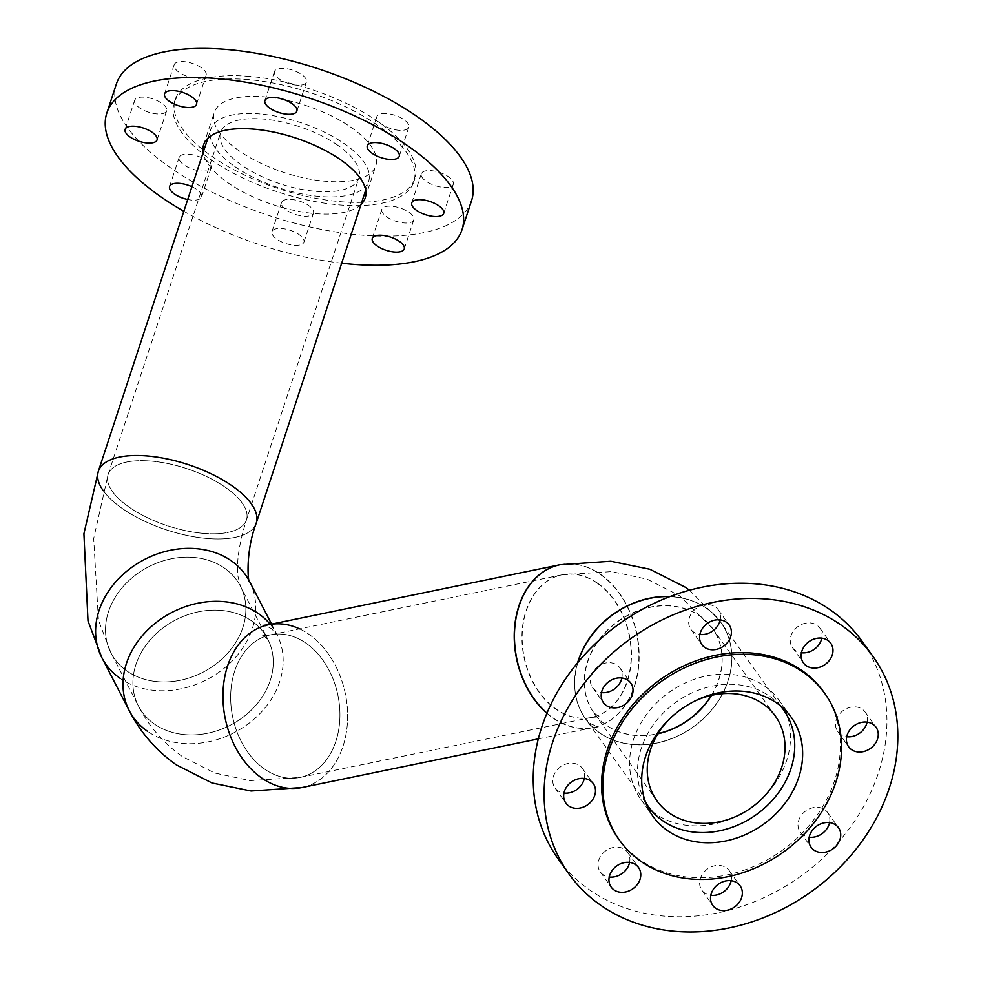 <?xml version="1.0" encoding="UTF-8"?>
<svg xmlns="http://www.w3.org/2000/svg" width="981" height="981" viewBox="0 0 981 981"><rect width="100%" height="100%" fill="white"/><g stroke="black" fill="none" stroke-linecap="round" stroke-linejoin="round"><path stroke-width="0.74" stroke-dasharray="4.91 3.68" d="M780.054 705.498A83.091 69.087 144.4 0 0 769.521 696.142A83.091 69.087 144.4 0 0 669.25 707.473A83.091 69.087 144.4 0 0 645.461 801.955M577.846 662.506A83.091 69.087 144.4 0 0 585.743 719.147A83.091 69.087 144.4 0 0 599.881 733.052A83.091 69.087 144.4 0 0 702.752 719.404A83.091 69.087 144.4 0 0 720.814 622.346A83.091 69.087 144.4 0 0 719.919 621.132M670.084 596.522A83.091 69.087 -35.6 0 1 706.565 608.294A83.091 69.087 -35.6 0 1 718.877 619.784A83.091 69.087 144.4 0 0 706.676 608.441A83.091 69.087 144.4 0 0 669.716 596.656M711.556 695.345A72.802 60.54 144.4 0 0 712.451 628.331A72.802 60.54 144.4 0 0 700.066 616.154A72.802 60.54 144.4 0 0 609.924 628.098A72.802 60.54 144.4 0 0 594.106 713.15A72.802 60.54 144.4 0 0 606.491 725.339A72.802 60.54 144.4 0 0 657.846 733.837M694.303 701.317A72.802 60.54 144.4 0 0 669.054 719.416M546.895 713.285A83.091 61.312 78.4 0 0 552.953 718.006A83.091 61.312 78.4 0 0 593.333 727.546A83.091 61.312 78.4 0 0 638.815 660.863A83.091 61.312 78.4 0 0 600.2 574.326A83.091 61.312 78.4 0 0 559.943 564.762M299.536 628.87A83.091 61.312 78.4 0 1 308.905 634.29A83.091 61.312 78.4 0 1 347.532 720.839A83.091 61.312 78.4 0 1 302.038 787.522A83.091 61.312 78.4 0 0 347.532 720.839A83.091 61.312 78.4 0 0 308.905 634.29A83.091 61.312 78.4 0 0 268.536 624.762L268.512 624.762M305.986 643.18A72.802 53.722 78.4 0 0 270.609 634.83A72.802 53.722 78.4 0 0 230.743 693.26A72.802 53.722 78.4 0 0 264.588 769.092A72.802 53.722 78.4 0 0 299.965 777.442A72.802 53.722 78.4 0 0 339.831 719.024A72.802 53.722 78.4 0 0 305.986 643.18A72.802 53.722 -101.6 0 1 339.831 719.024A72.802 53.722 -101.6 0 1 299.965 777.442A72.802 53.722 -101.6 0 1 264.588 769.092A72.802 53.722 -101.6 0 1 230.743 693.26A72.802 53.722 -101.6 0 1 270.609 634.83A72.802 53.722 -101.6 0 1 305.986 643.18M597.282 583.217A72.802 53.722 78.4 0 0 561.892 574.854A72.802 53.722 78.4 0 0 522.039 633.285A72.802 53.722 78.4 0 0 555.884 709.128A72.802 53.722 78.4 0 0 591.261 717.479A72.802 53.722 78.4 0 0 631.114 659.048A72.802 53.722 78.4 0 0 597.282 583.217M103.213 490.635A83.091 34.409 -161.8 0 0 122.355 508.538A83.091 34.409 -161.8 0 0 203.643 538.152A83.091 34.409 -161.8 0 0 256.213 523.18A83.091 34.409 18.2 0 1 203.643 538.152A83.091 34.409 18.2 0 1 122.355 508.538A83.091 34.409 18.2 0 1 98.345 471.285M234.802 166.525A83.091 34.409 -161.8 0 0 316.09 196.126A83.091 34.409 -161.8 0 0 368.66 181.166A83.091 34.409 -161.8 0 0 344.65 143.913A83.091 34.409 -161.8 0 0 263.362 114.299A83.091 34.409 -161.8 0 0 210.792 129.259A83.091 34.409 -161.8 0 0 234.802 166.525M337.856 145.311A72.802 30.153 -161.8 0 0 266.624 119.363A72.802 30.153 -161.8 0 0 220.566 132.472A72.802 30.153 -161.8 0 0 241.608 165.127A72.802 30.153 -161.8 0 0 312.829 191.062A72.802 30.153 -161.8 0 0 358.887 177.953A72.802 30.153 -161.8 0 0 337.856 145.311M225.397 487.324A72.802 30.153 -161.8 0 0 154.176 461.377A72.802 30.153 -161.8 0 0 108.118 474.497A72.802 30.153 -161.8 0 0 129.149 507.14A72.802 30.153 -161.8 0 0 200.382 533.088A72.802 30.153 -161.8 0 0 246.439 519.967A72.802 30.153 -161.8 0 0 225.397 487.324A72.802 30.153 -161.8 0 0 154.176 461.377A72.802 30.153 -161.8 0 0 108.118 474.497A72.802 30.153 -161.8 0 0 129.149 507.14A72.802 30.153 -161.8 0 0 200.382 533.088A72.802 30.153 -161.8 0 0 246.439 519.967A72.802 30.153 -161.8 0 0 225.397 487.324M249.542 581.488L249.493 581.402A83.091 67.689 -27.3 0 1 221.007 670.759A83.091 67.689 -27.3 0 1 120.148 678.362A83.091 67.689 -27.3 0 1 101.889 657.724M270.266 624.407A83.091 67.689 -27.3 0 1 276.875 634.364A83.091 67.689 -27.3 0 1 248.389 723.733A83.091 67.689 -27.3 0 1 147.542 731.323A83.091 67.689 152.7 0 0 248.389 723.733A83.091 67.689 152.7 0 0 276.875 634.364A83.091 67.689 152.7 0 0 270.266 624.407M154.409 724.052A72.802 59.314 -27.3 0 1 138.407 705.964A72.802 59.314 -27.3 0 1 163.361 627.668A72.802 59.314 -27.3 0 1 251.737 621.01A72.802 59.314 -27.3 0 1 267.752 639.085A72.802 59.314 -27.3 0 1 242.785 717.393A72.802 59.314 -27.3 0 1 154.409 724.052A72.802 59.314 -27.3 0 1 138.407 705.964A72.802 59.314 -27.3 0 1 163.361 627.668A72.802 59.314 -27.3 0 1 251.737 621.01A72.802 59.314 -27.3 0 1 267.752 639.085A72.802 59.314 -27.3 0 1 242.785 717.393A72.802 59.314 -27.3 0 1 154.409 724.052M127.027 671.078A72.802 59.314 -27.3 0 1 111.012 653.003A72.802 59.314 -27.3 0 1 135.979 574.694A72.802 59.314 -27.3 0 1 224.355 568.036A72.802 59.314 -27.3 0 1 240.357 586.123A72.802 59.314 -27.3 0 1 215.403 664.431A72.802 59.314 -27.3 0 1 127.027 671.078A72.802 59.314 152.7 0 0 215.403 664.431A72.802 59.314 152.7 0 0 240.357 586.123A72.802 59.314 152.7 0 0 224.355 568.036A72.802 59.314 152.7 0 0 135.979 574.694A72.802 59.314 152.7 0 0 111.012 653.003A72.802 59.314 152.7 0 0 127.027 671.078M720.226 619.894A16.824 13.992 144.4 0 0 719.061 611.04A16.824 13.992 144.4 0 0 718.276 609.79A16.824 13.992 144.4 0 0 697.197 607.717A16.824 13.992 144.4 0 0 690.146 628.122A16.824 13.992 144.4 0 0 690.931 629.385A16.824 13.992 144.4 0 0 699.87 634.474M621.856 678.006A16.824 13.992 144.4 0 0 619.906 667.902A16.824 13.992 144.4 0 0 611.752 662.923A16.824 13.992 144.4 0 0 593.995 670.244A16.824 13.992 144.4 0 0 592.561 687.497A16.824 13.992 144.4 0 0 600.715 692.463A16.824 13.992 144.4 0 0 601.5 692.586M584.308 778.473A16.824 13.992 144.4 0 0 582.371 768.368A16.824 13.992 144.4 0 0 562.039 765.818A16.824 13.992 144.4 0 0 555.025 787.964A16.824 13.992 144.4 0 0 563.965 793.053M629.594 862.434A16.824 13.992 144.4 0 0 627.656 852.33A16.824 13.992 144.4 0 0 612.524 847.645A16.824 13.992 144.4 0 0 599.048 859.442A16.824 13.992 144.4 0 0 600.298 871.925A16.824 13.992 144.4 0 0 609.25 877.014M731.176 880.717A16.824 13.992 144.4 0 0 730.011 871.876A16.824 13.992 144.4 0 0 729.226 870.613A16.824 13.992 144.4 0 0 708.135 868.541A16.824 13.992 144.4 0 0 701.096 888.958A16.824 13.992 144.4 0 0 701.881 890.221A16.824 13.992 144.4 0 0 710.82 895.297M829.546 822.605A16.824 13.992 144.4 0 0 827.596 812.501A16.824 13.992 144.4 0 0 819.442 807.535A16.824 13.992 144.4 0 0 801.685 814.855A16.824 13.992 144.4 0 0 800.251 832.109A16.824 13.992 144.4 0 0 808.405 837.075A16.824 13.992 144.4 0 0 809.19 837.198M867.081 722.139A16.824 13.992 144.4 0 0 865.132 712.034A16.824 13.992 144.4 0 0 844.8 709.496A16.824 13.992 144.4 0 0 837.786 731.642A16.824 13.992 144.4 0 0 846.726 736.731M821.796 638.177A16.824 13.992 144.4 0 0 819.858 628.073A16.824 13.992 144.4 0 0 804.727 623.389A16.824 13.992 144.4 0 0 791.25 635.185A16.824 13.992 144.4 0 0 792.501 647.668A16.824 13.992 144.4 0 0 801.452 652.757M784.506 709.435A85.053 70.718 144.4 0 0 779.208 700.459A85.053 70.718 144.4 0 0 702.715 676.78A85.053 70.718 144.4 0 0 634.597 736.412A85.053 70.718 144.4 0 0 640.949 799.54A85.053 70.718 144.4 0 0 647.742 807.449M652.206 811.373A85.053 70.718 144.4 0 0 785.56 763.586A85.053 70.718 144.4 0 0 786.799 714.916M558.14 858.878A186.917 155.415 144.4 0 0 726.271 910.932A186.917 155.415 144.4 0 0 875.972 779.858A186.917 155.415 144.4 0 0 862.005 641.12M618.41 838.694A126.169 104.906 144.4 0 0 731.9 873.813A126.169 104.906 144.4 0 0 832.943 785.352A126.169 104.906 144.4 0 0 823.525 691.703M431.493 184.244A16.824 6.965 18.2 0 1 421.315 173.772A16.824 6.965 18.2 0 1 443.105 173.796A16.824 6.965 18.2 0 1 453.283 184.281A16.824 6.965 18.2 0 1 431.493 184.244M383.08 213.588A16.824 6.965 18.2 0 1 381.842 209.333A16.824 6.965 18.2 0 1 395.551 206.783A16.824 6.965 18.2 0 1 412.572 215.587A16.824 6.965 18.2 0 1 413.798 219.842A16.824 6.965 18.2 0 1 400.089 222.393A16.824 6.965 18.2 0 1 383.08 213.588M282.467 201.166A16.824 6.965 18.2 0 1 301.535 201.841A16.824 6.965 18.2 0 1 313.491 213.049A16.824 6.965 18.2 0 1 312.559 214.434A16.824 6.965 18.2 0 1 293.503 213.76A16.824 6.965 18.2 0 1 281.535 202.54A16.824 6.965 18.2 0 1 282.467 201.166M272.902 230.253A16.824 6.965 18.2 0 1 291.97 230.927A16.824 6.965 18.2 0 1 303.926 242.148A16.824 6.965 18.2 0 1 302.994 243.533A16.824 6.965 18.2 0 1 283.938 242.859A16.824 6.965 18.2 0 1 271.97 231.639A16.824 6.965 18.2 0 1 272.902 230.253M188.597 154.238A16.824 6.965 18.2 0 1 204.821 159.412A16.824 6.965 18.2 0 1 211.111 167.886A16.824 6.965 18.2 0 1 201.669 171.025A16.824 6.965 18.2 0 1 185.446 165.85A16.824 6.965 18.2 0 1 179.155 157.377A16.824 6.965 18.2 0 1 188.597 154.238M191.908 186.733A16.824 6.965 18.2 0 1 201.546 196.985A16.824 6.965 18.2 0 1 192.104 200.112A16.824 6.965 18.2 0 1 187.702 199.499M156.457 100.32A16.824 6.965 18.2 0 1 166.635 110.804A16.824 6.965 18.2 0 1 144.857 110.779A16.824 6.965 18.2 0 1 134.679 100.295A16.824 6.965 18.2 0 1 156.457 100.32M204.882 70.975A16.824 6.965 18.2 0 1 206.12 75.23A16.824 6.965 18.2 0 1 192.399 77.781A16.824 6.965 18.2 0 1 175.391 68.977A16.824 6.965 18.2 0 1 174.152 64.721A16.824 6.965 18.2 0 1 187.874 62.183A16.824 6.965 18.2 0 1 204.882 70.975M305.496 83.41A16.824 6.965 18.2 0 1 286.427 82.735A16.824 6.965 18.2 0 1 274.459 71.515A16.824 6.965 18.2 0 1 275.391 70.129A16.824 6.965 18.2 0 1 294.459 70.804A16.824 6.965 18.2 0 1 306.428 82.024A16.824 6.965 18.2 0 1 305.496 83.41M399.365 130.326A16.824 6.965 18.2 0 1 383.13 125.151A16.824 6.965 18.2 0 1 376.839 116.678A16.824 6.965 18.2 0 1 386.281 113.538A16.824 6.965 18.2 0 1 402.517 118.713A16.824 6.965 18.2 0 1 408.807 127.187A16.824 6.965 18.2 0 1 399.365 130.326M328.095 181.473A85.053 35.218 18.2 0 1 246.059 155.317A85.053 35.218 18.2 0 1 214.25 112.484A85.053 35.218 18.2 0 1 261.988 96.629A85.053 35.218 18.2 0 1 344.024 122.784A85.053 35.218 18.2 0 1 375.833 165.617A85.053 35.218 18.2 0 1 328.095 181.473M360.996 204.477A85.053 35.218 18.2 0 1 317.464 213.797A85.053 35.218 18.2 0 1 203.141 152.57M471.542 200.664A186.917 77.401 18.2 0 1 366.624 235.514A186.917 77.401 18.2 0 1 186.329 178.039A186.917 77.401 18.2 0 1 116.408 83.9M244.943 79.351A126.169 52.251 18.2 0 1 366.636 118.149A126.169 52.251 18.2 0 1 413.835 181.693A126.169 52.251 18.2 0 1 343.007 205.213A126.169 52.251 18.2 0 1 221.314 166.414A126.169 52.251 18.2 0 1 174.115 102.882A126.169 52.251 18.2 0 1 244.943 79.351M246.01 76.113A126.169 52.251 18.2 0 1 367.703 114.912A126.169 52.251 18.2 0 1 414.902 178.456A126.169 52.251 18.2 0 1 344.073 201.988A126.169 52.251 18.2 0 1 222.38 163.189A126.169 52.251 18.2 0 1 175.182 99.645A126.169 52.251 18.2 0 1 246.01 76.113M341.682 263.202A186.917 77.401 18.2 0 1 183.827 211.295M129.271 710.685A83.091 67.689 152.7 0 0 147.542 731.323M249.493 581.402A83.091 67.689 -27.3 0 1 221.007 670.759A83.091 67.689 -27.3 0 1 120.148 678.362M711.335 695.394A72.827 60.552 144.4 0 0 712.365 628.171A72.827 60.552 144.4 0 0 699.968 615.982A72.827 60.552 144.4 0 0 609.802 627.938A72.827 60.552 144.4 0 0 593.971 713.015A72.827 60.552 144.4 0 0 606.368 725.204A72.827 60.552 144.4 0 0 657.969 733.653M597.503 583.155A72.827 53.734 78.4 0 0 562.125 574.792A72.827 53.734 78.4 0 0 522.248 633.236A72.827 53.734 78.4 0 0 556.104 709.091A72.827 53.734 78.4 0 0 591.494 717.454A72.827 53.734 78.4 0 0 631.359 659.011A72.827 53.734 78.4 0 0 597.503 583.155M560.053 564.737A83.091 61.312 -101.6 0 1 600.421 574.277A83.091 61.312 -101.6 0 1 639.048 660.826A83.091 61.312 -101.6 0 1 593.554 727.497A83.091 61.312 -101.6 0 1 553.186 717.969A83.091 61.312 -101.6 0 1 546.969 713.101M720.704 622.187L719.919 621.108A83.091 69.087 -35.6 0 1 720.704 622.187A83.091 69.087 -35.6 0 1 702.641 719.257A83.091 69.087 -35.6 0 1 599.771 732.893A83.091 69.087 -35.6 0 1 585.632 718.987A83.091 69.087 -35.6 0 1 577.601 662.8M780.913 706.21L720.814 622.346M656.951 800.852L594.106 713.15M775.309 716.032L712.451 628.331M645.841 802.998L585.743 719.147M593.333 727.546L538.311 738.877M561.892 574.854L270.609 634.83L262.442 635.516L267.838 639.269L240.357 586.123L238.015 576.546C236.286 562.272 239.094 543.413 246.439 519.967L358.887 177.953M591.261 717.479L299.965 777.442L249.971 780.606L214.545 772.991L182.233 756.461C163.484 743.181 148.879 726.357 138.407 705.964L111.012 653.003L98.443 620.2L93.686 538.544L108.118 474.497L220.566 132.472M365.692 190.179L368.66 181.166M207.837 138.284L210.792 129.259M271.59 624.124L276.875 634.364L271.308 628.527L263.779 625.326M690.931 629.385L701.82 644.578M619.906 667.902L630.795 683.095M582.371 768.368L593.26 783.561M627.656 852.33L638.533 867.523M729.226 870.613L740.115 885.806M800.251 832.109L811.14 847.302M837.786 731.642L848.675 746.835M792.501 647.668L803.39 662.862M640.949 799.54L653.052 816.425M779.208 700.459L791.311 717.344M819.858 628.073L830.748 643.266M865.132 712.034L876.021 727.228M827.596 812.501L838.485 827.694M701.881 890.221L712.77 905.414M600.298 871.925L611.188 887.118M555.025 787.964L565.914 803.157M592.561 687.497L603.45 702.69M718.276 609.79L729.165 624.983M411.75 202.859L421.315 173.772M372.277 238.432L381.842 209.333M303.926 242.148L313.491 213.049M201.546 196.985L211.111 167.886M157.07 139.891L166.635 110.804M196.556 104.329L206.12 75.23M264.895 100.602L274.459 71.515M367.274 145.777L376.839 116.678M203.619 144.808L214.25 112.484M413.835 181.693L414.902 178.456M174.115 102.882L175.182 99.645M365.202 197.941L375.833 165.617M399.242 156.286L408.807 127.187M296.863 111.111L306.428 82.024M164.587 93.82L174.152 64.721M125.114 129.382L134.679 100.295M169.59 186.476L179.155 157.377M271.97 231.639L281.535 202.54M404.233 248.941L413.798 219.842M443.719 213.368L453.283 184.281M591.494 717.454L599.477 716.768L593.971 713.015M712.365 628.171L679.6 595.737L647.215 579.195L611.703 571.616L562.125 574.792M593.554 727.497L598.189 726.946L590.513 723.684L585.632 718.987M689.484 590.219L718.938 619.784"/><path stroke-width="1.47" d="M645.461 801.955A83.091 69.087 144.4 0 0 648.588 806.836A83.091 69.087 144.4 0 0 662.727 820.741A83.091 69.087 144.4 0 0 765.609 807.105A83.091 69.087 144.4 0 0 783.66 710.048A83.091 69.087 144.4 0 0 780.054 705.498M719.919 621.132A83.091 69.087 144.4 0 0 718.865 619.784A83.091 69.087 -35.6 0 1 719.919 621.12L718.938 619.784M669.054 719.416A72.802 60.54 144.4 0 0 656.951 800.852A72.802 60.54 144.4 0 0 669.336 813.041A72.802 60.54 144.4 0 0 759.478 801.085A72.802 60.54 144.4 0 0 775.309 716.032A72.802 60.54 144.4 0 0 762.911 703.843A72.802 60.54 144.4 0 0 694.303 701.317M657.846 733.837A72.802 60.54 144.4 0 0 711.556 695.345M669.716 596.656A83.091 69.087 144.4 0 0 577.846 662.506M299.536 628.87A83.091 61.312 78.4 0 0 268.536 624.762A83.091 61.312 78.4 0 0 223.043 691.433A83.091 61.312 78.4 0 0 261.669 777.982A83.091 61.312 78.4 0 0 302.038 787.522L251.05 791.005L212.006 782.985L176.359 764.898C156.2 750.624 140.504 732.549 129.271 710.685A83.091 67.689 -27.3 0 1 157.757 621.329A83.091 67.689 -27.3 0 1 258.616 613.738A83.091 67.689 -27.3 0 1 270.266 624.407A83.091 67.689 152.7 0 0 258.616 613.738A83.091 67.689 152.7 0 0 157.757 621.329A83.091 67.689 152.7 0 0 129.271 710.685A83.091 67.689 -27.3 0 0 147.542 731.323M559.943 564.762A83.091 61.312 78.4 0 0 559.82 564.786A83.091 61.312 78.4 0 0 514.62 627.141A83.091 61.312 78.4 0 0 546.895 713.285M207.837 138.284L98.345 471.285A83.091 34.409 18.2 0 1 150.915 456.312A83.091 34.409 18.2 0 1 232.203 485.926A83.091 34.409 18.2 0 1 256.213 523.18A83.091 34.409 -161.8 0 0 232.203 485.926A83.091 34.409 -161.8 0 0 150.915 456.312A83.091 34.409 -161.8 0 0 98.345 471.285A83.091 34.409 -161.8 0 0 103.213 490.635M120.148 678.362A83.091 67.689 -27.3 0 1 101.889 657.724A83.091 67.689 -27.3 0 1 130.363 568.367A83.091 67.689 -27.3 0 1 231.222 560.764A83.091 67.689 -27.3 0 1 249.493 581.402L271.59 624.124M701.035 643.315A16.824 13.992 144.4 0 0 701.82 644.578A16.824 13.992 144.4 0 0 722.899 646.651A16.824 13.992 144.4 0 0 729.95 626.234A16.824 13.992 144.4 0 0 729.165 624.983A16.824 13.992 144.4 0 0 708.086 622.91A16.824 13.992 144.4 0 0 701.035 643.315M699.87 634.474A16.824 13.992 144.4 0 0 720.226 619.894M611.604 707.657A16.824 13.992 144.4 0 0 629.361 700.348A16.824 13.992 144.4 0 0 630.795 683.095A16.824 13.992 144.4 0 0 622.641 678.116A16.824 13.992 144.4 0 0 604.885 685.437A16.824 13.992 144.4 0 0 603.45 702.69A16.824 13.992 144.4 0 0 611.604 707.657M601.5 692.586A16.824 13.992 144.4 0 0 621.856 678.006M586.233 805.695A16.824 13.992 144.4 0 0 593.26 783.561A16.824 13.992 144.4 0 0 572.929 781.011A16.824 13.992 144.4 0 0 565.914 803.157A16.824 13.992 144.4 0 0 586.233 805.695M563.965 793.053A16.824 13.992 144.4 0 0 575.356 790.502A16.824 13.992 144.4 0 0 584.308 778.473M639.796 880.018A16.824 13.992 144.4 0 0 638.533 867.523A16.824 13.992 144.4 0 0 623.401 862.839A16.824 13.992 144.4 0 0 609.937 874.635A16.824 13.992 144.4 0 0 611.188 887.118A16.824 13.992 144.4 0 0 626.319 891.803A16.824 13.992 144.4 0 0 639.796 880.018M609.25 877.014A16.824 13.992 144.4 0 0 628.907 864.825A16.824 13.992 144.4 0 0 629.594 862.434M740.9 887.069A16.824 13.992 144.4 0 0 740.115 885.806A16.824 13.992 144.4 0 0 719.024 883.734A16.824 13.992 144.4 0 0 711.985 904.151A16.824 13.992 144.4 0 0 712.77 905.414A16.824 13.992 144.4 0 0 733.849 907.486A16.824 13.992 144.4 0 0 740.9 887.069M830.331 822.728A16.824 13.992 144.4 0 0 812.575 830.049A16.824 13.992 144.4 0 0 811.14 847.302A16.824 13.992 144.4 0 0 819.294 852.268A16.824 13.992 144.4 0 0 837.051 844.948A16.824 13.992 144.4 0 0 838.485 827.694A16.824 13.992 144.4 0 0 830.331 822.728M855.69 724.689A16.824 13.992 144.4 0 0 848.675 746.835A16.824 13.992 144.4 0 0 869.007 749.374A16.824 13.992 144.4 0 0 876.021 727.228A16.824 13.992 144.4 0 0 855.69 724.689M846.726 736.731A16.824 13.992 144.4 0 0 858.117 734.18A16.824 13.992 144.4 0 0 867.081 722.139M802.139 650.378A16.824 13.992 144.4 0 0 803.39 662.862A16.824 13.992 144.4 0 0 818.522 667.546A16.824 13.992 144.4 0 0 831.998 655.749A16.824 13.992 144.4 0 0 830.748 643.266A16.824 13.992 144.4 0 0 815.616 638.582A16.824 13.992 144.4 0 0 802.139 650.378M801.452 652.757A16.824 13.992 144.4 0 0 821.109 640.556A16.824 13.992 144.4 0 0 821.796 638.177M646.7 753.298A85.053 70.718 144.4 0 0 653.052 816.425A85.053 70.718 144.4 0 0 729.545 840.104A85.053 70.718 144.4 0 0 797.663 780.471A85.053 70.718 144.4 0 0 791.311 717.344A85.053 70.718 144.4 0 0 714.806 693.665A85.053 70.718 144.4 0 0 646.7 753.298M647.742 807.449A85.053 70.718 144.4 0 0 652.206 811.373M872.894 656.314L862.005 641.12A186.917 155.415 144.4 0 0 693.886 589.078A186.917 155.415 144.4 0 0 544.185 720.14A186.917 155.415 144.4 0 0 558.14 858.878L569.029 874.071A186.917 155.415 144.4 0 0 737.16 926.125A186.917 155.415 144.4 0 0 886.861 795.051A186.917 155.415 144.4 0 0 872.894 656.314A186.917 155.415 144.4 0 0 704.775 604.271A186.917 155.415 144.4 0 0 555.074 735.333A186.917 155.415 144.4 0 0 569.029 874.071M824.727 693.383L823.525 691.703A126.169 104.906 144.4 0 0 710.036 656.571A126.169 104.906 144.4 0 0 608.993 745.033A126.169 104.906 144.4 0 0 618.41 838.694L619.624 840.374A126.169 104.906 144.4 0 0 733.114 875.506A126.169 104.906 144.4 0 0 834.157 787.044A126.169 104.906 144.4 0 0 824.727 693.383A126.169 104.906 144.4 0 0 711.25 658.251A126.169 104.906 144.4 0 0 610.194 746.725A126.169 104.906 144.4 0 0 619.624 840.374M710.82 895.297A16.824 13.992 144.4 0 0 731.176 880.717M809.19 837.198A16.824 13.992 144.4 0 0 829.546 822.605M786.799 714.916A85.053 70.718 144.4 0 0 784.506 709.435M421.928 213.343A16.824 6.965 18.2 0 1 411.75 202.859A16.824 6.965 18.2 0 1 433.541 202.883A16.824 6.965 18.2 0 1 443.719 213.368A16.824 6.965 18.2 0 1 421.928 213.343M373.516 242.687A16.824 6.965 18.2 0 1 372.277 238.432A16.824 6.965 18.2 0 1 385.987 235.881A16.824 6.965 18.2 0 1 403.007 244.674A16.824 6.965 18.2 0 1 404.233 248.941A16.824 6.965 18.2 0 1 390.524 251.479A16.824 6.965 18.2 0 1 373.516 242.687M187.702 199.499A16.824 6.965 18.2 0 1 169.59 186.476A16.824 6.965 18.2 0 1 179.032 183.337A16.824 6.965 18.2 0 1 191.908 186.733M146.892 129.406A16.824 6.965 18.2 0 1 157.07 139.891A16.824 6.965 18.2 0 1 135.292 139.866A16.824 6.965 18.2 0 1 125.114 129.382A16.824 6.965 18.2 0 1 146.892 129.406M195.317 100.074A16.824 6.965 18.2 0 1 196.556 104.329A16.824 6.965 18.2 0 1 182.834 106.868A16.824 6.965 18.2 0 1 165.826 98.075A16.824 6.965 18.2 0 1 164.587 93.82A16.824 6.965 18.2 0 1 178.297 91.27A16.824 6.965 18.2 0 1 195.317 100.074M295.931 112.496A16.824 6.965 18.2 0 1 276.863 111.822A16.824 6.965 18.2 0 1 264.895 100.602A16.824 6.965 18.2 0 1 265.826 99.228A16.824 6.965 18.2 0 1 284.895 99.903A16.824 6.965 18.2 0 1 296.863 111.111A16.824 6.965 18.2 0 1 295.931 112.496M389.8 159.425A16.824 6.965 18.2 0 1 373.565 154.25A16.824 6.965 18.2 0 1 367.274 145.777A16.824 6.965 18.2 0 1 376.716 142.637A16.824 6.965 18.2 0 1 392.952 147.812A16.824 6.965 18.2 0 1 399.242 156.286A16.824 6.965 18.2 0 1 389.8 159.425M203.141 152.57A85.053 35.218 18.2 0 1 203.619 144.808A85.053 35.218 18.2 0 1 251.357 128.952A85.053 35.218 18.2 0 1 333.393 155.108A85.053 35.218 18.2 0 1 365.202 197.941A85.053 35.218 18.2 0 1 360.996 204.477M183.827 211.295A186.917 77.401 18.2 0 1 106.843 112.999A186.917 77.401 18.2 0 1 211.773 78.149A186.917 77.401 18.2 0 1 392.069 135.623A186.917 77.401 18.2 0 1 461.977 229.762A186.917 77.401 18.2 0 1 357.059 264.612A186.917 77.401 18.2 0 1 341.682 263.202M106.843 112.999L116.408 83.9A186.917 77.401 18.2 0 1 221.338 49.05A186.917 77.401 18.2 0 1 401.634 106.524A186.917 77.401 18.2 0 1 471.542 200.664L461.977 229.762M559.82 564.786L268.536 624.762A83.091 61.312 78.4 0 0 223.043 691.433A83.091 61.312 78.4 0 0 261.669 777.982A83.091 61.312 78.4 0 0 302.038 787.522L538.311 738.877M98.345 471.285L83.912 533.75L87.996 620.899L101.889 657.724A83.091 67.689 -27.3 0 1 130.363 568.367A83.091 67.689 -27.3 0 1 231.222 560.764A83.091 67.689 -27.3 0 1 249.493 581.402M657.969 733.653A72.827 60.552 144.4 0 0 711.335 695.394M577.601 662.8A83.091 69.087 -35.6 0 1 670.084 596.522M546.969 713.101A83.091 61.312 -101.6 0 1 514.853 626.982A83.091 61.312 -101.6 0 1 560.053 564.737L610.832 561.255L649.839 569.25L685.461 587.312L689.484 590.219M783.66 710.048L780.913 706.21M648.588 806.836L645.841 802.998M249.554 581.512C248.328 584.688 244.735 553.64 256.213 523.18L365.692 190.179M101.889 657.724L129.271 710.685M268.536 624.762L263.779 625.326"/></g></svg>
